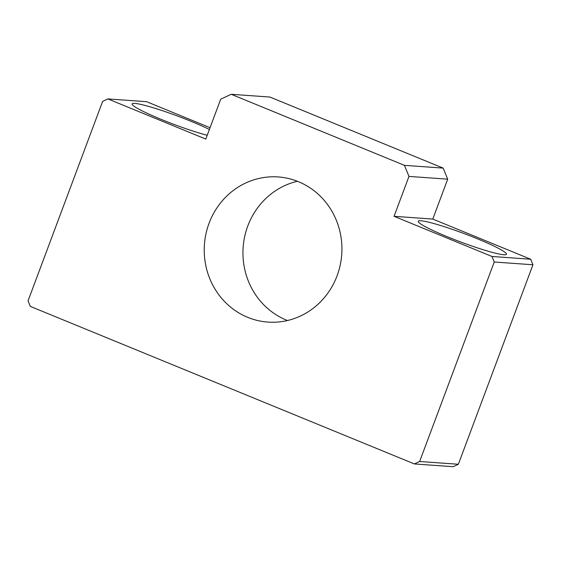 <?xml version="1.0" encoding="UTF-8"?>
<svg xmlns="http://www.w3.org/2000/svg" width="561" height="561" viewBox="0 0 561 561"><rect width="100%" height="100%" fill="white"/><g stroke="black" fill="none" stroke-linecap="round" stroke-linejoin="round"><path stroke-width="0.84" d="M210.045 127.705L146.61 101.688L107.894 98.925L205.796 139.086L220.711 99.185L231.23 94.29L404.432 165.341L443.148 168.104L269.946 97.053L231.23 94.29M107.894 98.925L102.642 101.373L28.05 300.864L30.322 306.404L414.39 463.947L453.106 466.71L458.358 464.263L532.95 264.764L530.678 259.231L432.776 219.071L447.699 179.169L443.148 168.104M287.463 320.52A72.755 68.828 94.1 0 1 247.78 226.02A72.755 68.828 94.1 0 1 297.4 181.273M207.212 135.299A47.075 4.537 -159.5 0 1 160.993 119.297A47.075 4.537 -159.5 0 1 132.108 103.897A47.075 4.537 -159.5 0 1 161.414 110.356A47.075 4.537 -159.5 0 1 209.386 129.472M447.699 179.169L408.976 176.413L394.06 216.308L432.776 219.071M447.159 236.686A47.075 4.537 -159.5 0 1 418.275 221.286A47.075 4.537 -159.5 0 1 463.954 233.523A47.075 4.537 -159.5 0 1 506.464 254.259A47.075 4.537 -159.5 0 1 447.159 236.686M394.06 216.308L491.962 256.468L530.678 259.231M532.95 264.764L494.234 262.001L419.642 461.5L458.358 464.263M209.064 223.257A72.755 68.828 94.1 0 1 278.256 176.946A72.755 68.828 94.1 0 1 341.733 254.414A72.755 68.828 94.1 0 1 267.899 322.084A72.755 68.828 94.1 0 1 209.064 223.257M414.39 463.947L419.642 461.5M494.234 262.001L491.962 256.468M408.976 176.413L404.432 165.341"/></g></svg>
